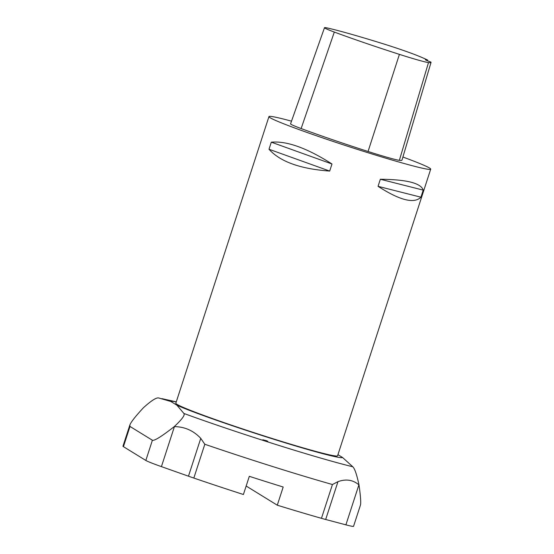 <?xml version="1.0" encoding="UTF-8"?>
<svg xmlns="http://www.w3.org/2000/svg" width="554" height="554" viewBox="0 0 554 554"><rect width="100%" height="100%" fill="white"/><g stroke="black" fill="none" stroke-linecap="round" stroke-linejoin="round"><path stroke-width="0.83" d="M249.314 476.322L243.407 494.507A138.188 6.267 -162 0 1 193.831 478.054A34.016 1.544 -162 0 1 188.471 476.191L161.422 466.627A34.016 1.544 -162 0 1 145.834 460.45L123.431 446.656A34.016 1.544 -162 0 1 122.967 446.205L129.844 425.05C130.876 422.162 135.418 416.379 143.479 407.689C151.374 400.563 156.47 397.329 158.763 397.987L170.84 401.484L176.961 405.251A90.35 4.1 18 0 0 271.266 438.463A90.35 4.1 18 0 0 342.573 457.507L352.78 466.759C354.712 468.511 356.79 474.57 359.006 484.937C360.592 496.155 361.07 502.894 360.432 505.144L353.556 526.3A34.016 1.544 -162 0 1 345.904 524.846L325.676 519.486A34.016 1.544 -162 0 1 321.459 518.322A138.188 6.267 -162 0 1 277.284 505.193L283.191 487.014A138.188 6.267 -162 0 1 249.314 476.322M277.284 505.193L246.156 486.024M321.459 518.322L332.442 484.528L337.968 481.655C346.001 478.774 352.974 479.84 358.902 484.847L359.006 484.937M176.961 405.251L183.9 413.464C185.209 415.015 181.989 419.406 174.233 426.628L174.42 426.628C184.759 426.76 193.54 430.666 200.763 438.359L204.814 444.26L193.831 478.054M174.233 426.628C161.671 436.448 154.393 440.984 152.398 440.25L129.996 426.455L129.844 425.05M337.94 454.661L342.573 457.507M402.896 157.024A85.039 3.857 -162 0 1 430.707 169.164L337.58 455.776A85.039 3.857 -162 0 1 270.414 437.937A85.039 3.857 -162 0 1 175.833 403.215L268.953 116.603A85.039 3.857 -162 0 1 291.508 121.167M430.707 169.164A85.039 3.857 -162 0 1 363.535 151.325A85.039 3.857 -162 0 1 268.953 116.603M378.05 186.331L380.342 179.261C406.65 179.496 420.943 183.111 423.221 190.119L420.922 197.189C414.157 203.983 399.87 200.361 378.05 186.331L420.922 197.189M269.009 149.248L271.301 142.177C286.868 140.806 307.096 148.077 331.984 163.998L329.685 171.068C300.316 168.949 280.089 161.671 269.009 149.248L329.685 171.068M176.255 401.899A90.35 4.1 18 0 0 170.84 401.484M266.855 440.797L267.845 441.476L262.811 439.786L266.855 440.797M431.033 62.422L401.969 160.161A93.543 4.245 -162 0 1 399.365 160.328A36.142 1.641 -162 0 1 368.057 151.484A93.543 4.245 -162 0 1 301.127 128.556A36.142 1.641 -162 0 1 290.559 123.861L324.499 27.7A33.579 1.524 -162 0 1 327.871 28.102A90.981 4.127 -162 0 1 381.27 43.184A33.579 1.524 -162 0 1 416.809 55.365A90.981 4.127 -162 0 1 427.646 60.061A14.882 0.672 -162 0 0 425.368 59.7A14.882 0.672 -162 0 0 430.887 62.062A90.981 4.127 -162 0 1 431.033 62.422A90.981 4.127 -162 0 1 428.498 62.581A33.579 1.524 -162 0 1 399.406 54.368A90.981 4.127 -162 0 1 334.318 32.063A33.579 1.524 -162 0 1 324.499 27.7M423.221 190.119L380.342 179.261M331.984 163.998L271.301 142.177M337.968 481.655L325.676 519.486M332.442 484.528A138.188 6.267 -162 0 1 204.814 444.26M188.471 476.191L200.763 438.359M174.42 426.628L161.422 466.627M145.834 460.45L152.398 440.25M129.996 426.455L123.431 446.656M345.904 524.846L358.902 484.847M183.9 413.464A119.152 5.401 18 0 0 352.78 466.759M399.406 54.368L368.057 151.484M334.318 32.063L301.127 128.556M428.498 62.581L399.365 160.328M176.276 401.851L161.927 398.651"/></g></svg>
